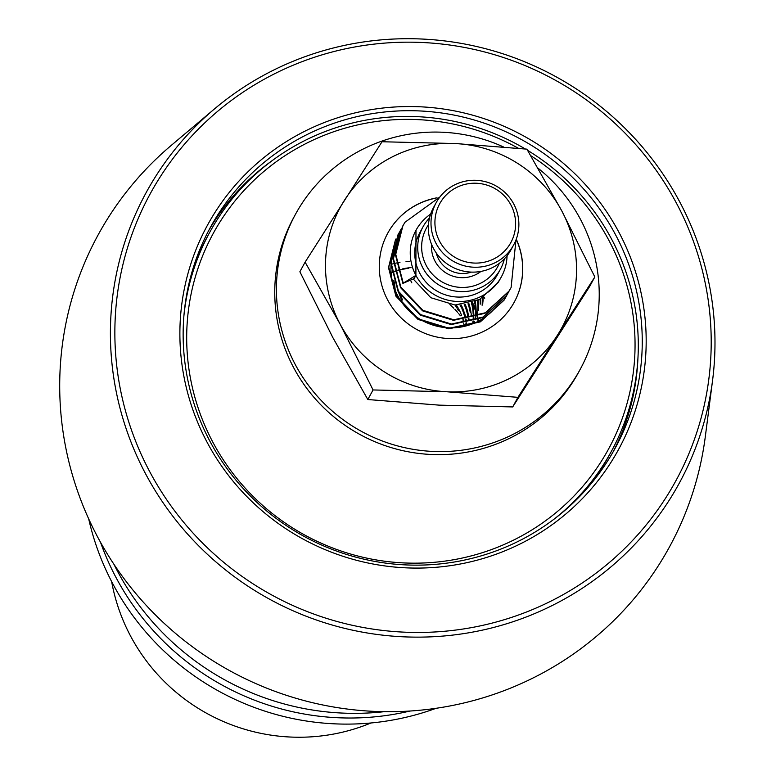 <?xml version="1.0" encoding="UTF-8"?>
<svg xmlns="http://www.w3.org/2000/svg" width="776" height="776" viewBox="0 0 776 776"><rect width="100%" height="100%" fill="white"/><g stroke="black" fill="none" stroke-linecap="round" stroke-linejoin="round"><path stroke-width="1.16" d="M370.967 722.98A188.277 184.756 -151.4 0 1 130.562 636.048A188.277 184.756 -151.4 0 1 111.647 581.602M436.131 708.284A261.163 256.274 -151.4 0 1 112.772 583.746A261.163 256.274 -151.4 0 1 88.697 518.863M410.019 711.029A261.163 256.274 -151.4 0 1 116.09 577.654A261.163 256.274 -151.4 0 1 100.531 542.298M428.459 224.768A40.527 39.77 28.6 0 0 426.344 265.673A40.527 39.77 28.6 0 0 463.912 287.43A40.527 39.77 28.6 0 0 499.278 263.374M504.419 258.796A44.125 43.301 -151.4 0 1 500.404 269.243A44.125 43.301 -151.4 0 1 461.584 291.601A44.125 43.301 -151.4 0 1 422.842 267.895A44.125 43.301 -151.4 0 1 422.91 226.999A44.125 43.301 -151.4 0 1 429.516 217.959M436.209 252.898A27.015 26.51 28.6 0 0 438.556 259.009A27.015 26.51 28.6 0 0 471.42 272.095M481.013 271.387A30.623 30.051 -151.4 0 1 435.055 261.231A30.623 30.051 -151.4 0 1 431.611 244.459M510.918 204.99A40.527 39.77 28.6 0 0 456.356 187.579A40.527 39.77 28.6 0 0 439.623 241.317A40.527 39.77 28.6 0 0 494.186 258.728A40.527 39.77 28.6 0 0 510.918 204.99M436.122 243.538A44.125 43.301 -151.4 0 1 436.19 202.643A44.125 43.301 -151.4 0 1 475.009 180.274A44.125 43.301 -151.4 0 1 513.751 203.991A44.125 43.301 -151.4 0 1 513.683 244.886A44.125 43.301 -151.4 0 1 474.863 267.245A44.125 43.301 -151.4 0 1 436.122 243.538M436.19 202.643L433.541 207.512A44.125 43.301 28.6 0 0 433.464 248.407A44.125 43.301 28.6 0 0 472.206 272.124A44.125 43.301 28.6 0 0 511.025 249.756L513.683 244.886M422.91 226.999L419.923 232.48A44.125 43.301 28.6 0 0 419.855 273.375A44.125 43.301 28.6 0 0 458.597 297.082A44.125 43.301 28.6 0 0 497.416 274.723L500.404 269.243M391.065 264.383A75.65 74.234 -151.4 0 1 396.09 263.074M396.449 262.996A75.65 74.234 -151.4 0 1 398.418 262.589M399.349 262.414A75.65 74.234 -151.4 0 1 399.989 262.307M406.013 261.531A75.65 74.234 -151.4 0 1 407.943 261.386M408.632 261.347A75.65 74.234 -151.4 0 1 409.68 261.299M463.835 320.682A75.65 74.234 28.6 0 0 463.117 319.586M460.381 315.774A75.65 74.234 28.6 0 0 458.325 313.203M457.549 312.282A75.65 74.234 28.6 0 0 454.852 309.314M453.795 308.227A75.65 74.234 28.6 0 0 449.867 304.551M455.056 305.017L457.103 308.208M457.675 309.217L458.451 310.662M456.375 305.046L458.257 308.15M458.791 309.129L460.178 311.962M460.003 304.958L461.497 307.839M461.119 304.871L462.506 307.694M394.014 287.062L393.859 280.369M395.217 290.302L394.383 281.969M401.958 300.962L397.419 289.254M402.531 299.895L399.427 292.979M411.833 282.852L410.465 280.155M430.651 214.069A48.626 47.724 28.6 0 0 415.975 230.317A48.626 47.724 28.6 0 0 415.897 275.393L402.88 283.376L414.151 278.584L415.897 275.393A48.626 47.724 28.6 0 0 458.587 301.524A48.626 47.724 28.6 0 0 501.364 276.877L498.163 282.512L479.626 299.488L455.008 305.017L430.845 297.722L413.21 278.982M460.575 312.864L461.613 315.502M462.903 319.663L463.466 322.04M463.718 323.35L464.009 325.095M461.924 308.761L463.029 311.438M463.35 312.311L464.184 314.833M464.426 315.657L465.037 318.063M465.28 319.198L465.629 321.148M465.891 322.971L466.017 324.125M462.903 308.605L463.932 311.244M464.232 312.097L465.008 314.59M465.222 315.395L465.784 317.782M466.046 319.091L466.327 320.837M466.58 322.835L466.667 323.786M464.242 304.502L465.357 307.18M465.678 308.043L466.512 310.575M466.745 311.389L467.356 313.795M467.53 314.581L467.957 316.889M468.209 318.713L468.335 319.858M465.222 304.337L466.26 306.976M466.56 307.829L467.327 310.322M467.55 311.137L468.112 313.514M468.267 314.29L468.655 316.569M468.898 318.577L468.985 319.518M468.006 303.785L468.83 306.307M469.073 307.131L469.684 309.537M469.858 310.322L470.275 312.621M468.879 303.571L469.655 306.064M469.878 306.869L470.431 309.255M470.595 310.031L470.974 312.311M471.08 313.058L471.313 315.26M471.401 302.863L472.002 305.269M472.177 306.054L472.603 308.363M472.72 309.12L472.991 311.331M473.05 312.059L473.185 314.202M473.195 317.665L473.088 319.683M472.953 321.186L472.826 322.302M472.196 302.611L472.759 304.987M472.914 305.763L473.302 308.053M473.399 308.8L473.632 310.992M473.69 311.719L473.787 313.844M473.796 314.542L473.777 316.598M473.748 317.394L473.612 319.285M473.428 321.041L473.321 321.885M474.505 301.796L474.931 304.095M475.038 304.852L475.31 307.073M475.378 307.8L475.504 309.944M475.533 310.642L475.533 312.728M475.523 313.407L475.416 315.425M475.281 316.928L475.145 318.044M474.631 321.215L474.233 323.078M475.242 301.505L475.62 303.785M475.727 304.531L475.96 306.733M476.008 307.451L476.115 309.585M476.125 310.284L476.105 312.34M476.076 313.019L475.94 315.017M475.756 316.773L475.639 317.617M477.366 300.593L477.638 302.815M477.706 303.532L477.832 305.686M477.851 306.384L477.861 308.46M477.841 309.149L477.735 311.157M477.686 311.826L477.473 313.785M478.045 300.273L478.278 302.475M478.336 303.193L478.433 305.317M478.443 306.016L478.423 308.082M478.394 308.751L478.268 310.759M480.024 299.274L480.16 301.418M480.179 302.126L480.189 304.202M480.664 298.935L480.761 301.059M480.771 301.757L480.751 303.814M482.497 297.858L482.507 299.934M482.488 300.622L482.381 302.63M482.332 303.3L482.119 305.259M483.099 297.489L483.07 299.555M483.041 300.234L482.915 302.233M482.847 302.892L482.614 304.832M501.364 276.877A48.626 47.724 28.6 0 0 507.077 255.74M415.897 275.393L415.975 230.317M402.88 283.376L395.459 254.848L402.754 226.059M510.957 287.809L508.668 291.698L484.981 313.329L453.504 320.313L422.619 310.875L400.552 287.634L393.141 259.106L400.29 230.579L401.493 228.474M508.629 292.067L506.34 295.957L482.653 317.597L451.176 324.581L420.291 315.134L398.224 291.892L390.813 263.374L397.962 234.847L400.464 230.676M506.301 296.335L504.022 300.225L480.334 321.856L448.858 328.84L417.973 319.402L395.905 296.16L388.485 267.633L395.634 239.105L388.776 267.099L396.196 295.627L418.264 318.868L449.149 328.306L480.625 321.322L504.313 299.691L507.572 293.91M391.123 273.084L393.277 272.182M394.256 271.804L395.178 271.464M396.109 271.144L396.73 270.94M397.166 270.795L397.69 270.63M398.098 270.514L398.602 270.358M401.357 269.631L403.239 269.204M403.898 269.078L406.013 268.7M406.76 268.583L408.816 268.312M472.39 303.387L473.098 304.861M473.418 305.56L474.272 307.587M474.534 308.237L475.232 310.109M476.163 312.951L476.6 314.493M476.736 314.978L477.075 316.327M477.269 317.161L477.434 317.879M477.502 318.218L477.638 318.887M477.725 319.314L477.822 319.828M477.841 319.974L478.074 321.351M403.161 282.842L395.75 254.315L402.899 225.787L404.994 222.246L439.914 196.949M515.962 239.978L511.103 287.537L508.959 291.165L485.272 312.796L453.795 319.78L422.91 310.342L400.843 287.101L393.432 258.573L400.581 230.045L401.628 228.202M509.89 289.652L506.631 295.423L482.944 317.064L451.467 324.048L420.582 314.61L398.515 291.369L391.104 262.841L398.253 234.313L399.3 232.46M399.456 232.208L400.591 230.404M391.094 272.696L393.422 271.707M394.412 271.319L395.304 270.999M397.981 270.096L398.641 269.902M399.145 269.757L400.503 269.388M402.308 268.942L403.2 268.738M403.86 268.603L405.935 268.224M406.673 268.108L409 267.798M409.825 267.71L411.057 267.594M472.516 302.504L473.544 304.677M473.855 305.375L474.699 307.383M474.951 308.024L475.484 309.488M476.125 311.36L476.367 312.156M476.532 312.689L476.959 314.202M477.085 314.678L477.25 315.318M477.512 316.414L477.754 317.52M478.132 319.44L478.423 321.177M384.236 711.679A264.761 259.815 -151.4 0 1 117.409 571.049A264.761 259.815 -151.4 0 1 113.956 564.317M516.195 239.357A72.042 70.694 -151.4 0 1 514.226 302.204M516.263 239.173A72.042 70.694 -151.4 0 1 514.265 302.126A72.042 70.694 -151.4 0 1 450.895 338.637A72.042 70.694 -151.4 0 1 387.641 299.934A72.042 70.694 -151.4 0 1 387.757 233.159A72.042 70.694 -151.4 0 1 437.014 197.793M492.032 311.302A59.442 58.326 -151.4 0 1 397.836 295.928A59.442 58.326 -151.4 0 1 393.665 250.813M394.033 249.678A59.442 58.326 -151.4 0 1 396.42 243.809M396.74 243.15A59.442 58.326 -151.4 0 1 397.933 240.841M367.824 399.533L373.052 389.95L340.121 324.145A126.081 123.723 -151.4 0 1 344.602 200.043A126.081 123.723 -151.4 0 1 455.493 143.541L382.025 141.746L305.104 262.142L299.875 271.736L332.817 337.541L367.824 399.533L439.226 405.14L512.703 406.934L589.615 286.538L594.843 276.945L561.911 211.14L526.894 149.147L455.493 143.541A126.081 123.723 -151.4 0 1 561.911 211.14A126.081 123.723 -151.4 0 1 557.42 335.242L594.843 276.945M373.052 389.95L446.53 391.744A126.081 123.723 -151.4 0 1 340.121 324.145L305.104 262.142M517.932 397.341L557.42 335.242A126.081 123.723 -151.4 0 1 446.53 391.744L517.932 397.341L512.703 406.934M387.719 233.236A72.042 70.694 -151.4 0 1 436.015 198.113M503.401 146.906A162.097 159.07 28.6 0 0 295.501 214.244A162.097 159.07 28.6 0 0 295.239 364.477A162.097 159.07 28.6 0 0 437.548 451.584A162.097 159.07 28.6 0 0 580.147 369.434A162.097 159.07 28.6 0 0 580.399 219.201A162.097 159.07 28.6 0 0 538.088 168.227M295.501 214.244L293.842 217.29A162.097 159.07 28.6 0 0 293.58 367.523A162.097 159.07 28.6 0 0 435.889 454.629A162.097 159.07 28.6 0 0 578.489 372.48L580.147 369.434M618.976 232.383A234.148 229.764 -151.4 0 1 522.316 542.861A234.148 229.764 -151.4 0 1 207.085 442.242A234.148 229.764 -151.4 0 1 303.736 131.774A234.148 229.764 -151.4 0 1 618.976 232.383M209.918 441.234A230.54 226.233 28.6 0 0 412.308 565.112A230.54 226.233 28.6 0 0 615.116 448.276A230.54 226.233 28.6 0 0 615.475 234.614A230.54 226.233 28.6 0 0 413.084 110.735A230.54 226.233 28.6 0 0 210.286 227.572A230.54 226.233 28.6 0 0 209.918 441.234M637.882 359.181A230.54 226.233 -151.4 0 1 613.001 452.068M676.42 203.118A299.449 293.852 28.6 0 0 273.259 74.447A299.449 293.852 28.6 0 0 149.642 471.507A299.449 293.852 28.6 0 0 552.803 600.188A299.449 293.852 28.6 0 0 676.42 203.118M145.675 473.971A303.581 297.906 -151.4 0 1 214.486 108.921A303.581 297.906 -151.4 0 1 679.718 201.876A303.581 297.906 -151.4 0 1 712.562 380.473A303.581 297.906 -151.4 0 1 466.977 633.09A303.581 297.906 -151.4 0 1 145.675 473.971M712.562 380.473L705.326 436.519A325.503 319.411 -151.4 0 1 442.01 707.372A325.503 319.411 -151.4 0 1 97.514 536.759A325.503 319.411 -151.4 0 1 171.292 145.364L214.486 108.921M208.24 231.394A230.54 226.233 -151.4 0 1 272.832 160.157M518.436 148.303A225.137 220.927 28.6 0 0 253.354 180.924A225.137 220.927 28.6 0 0 212.847 442.165A225.137 220.927 28.6 0 0 515.953 538.913A225.137 220.927 28.6 0 0 608.898 240.376A225.137 220.927 28.6 0 0 530.765 155.675M183.854 316.356A228.745 224.468 -151.4 0 1 209.704 232.383A228.745 224.468 -151.4 0 1 525.342 148.992M527.612 150.36A228.745 224.468 -151.4 0 1 611.731 239.377A228.745 224.468 -151.4 0 1 611.372 451.37A228.745 224.468 -151.4 0 1 554.792 518.591M209.704 232.383L207.716 236.04A228.745 224.468 28.6 0 0 191.274 274.471M585.987 489.666A228.745 224.468 28.6 0 0 609.383 455.027L611.372 451.37M483.894 296.975A90.957 89.259 -151.4 0 1 484.719 298.236M402.608 226.32L402.899 225.787M510.812 288.071L511.103 287.537M400.29 230.579L400.581 230.045M508.484 292.339L508.775 291.805M397.962 234.847L398.253 234.313M506.156 296.597L506.447 296.063"/></g></svg>
